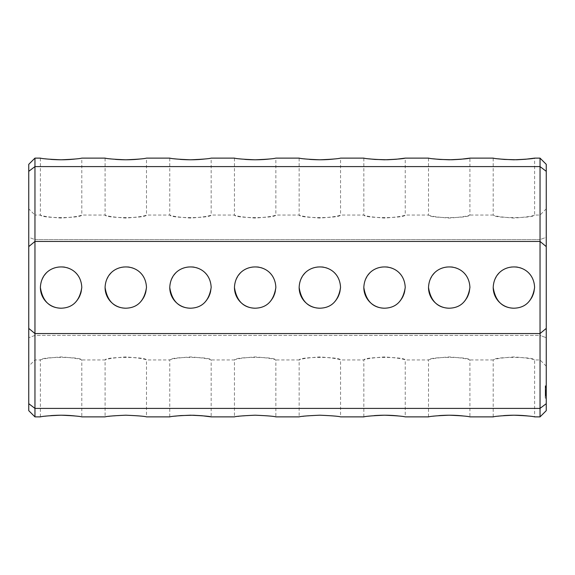 <?xml version="1.0" encoding="UTF-8"?>
<svg xmlns="http://www.w3.org/2000/svg" width="575" height="575" viewBox="0 0 575 575"><rect width="100%" height="100%" fill="white"/><g stroke="black" fill="none" stroke-linecap="round" stroke-linejoin="round"><path stroke-width="0.43" stroke-dasharray="2.88 2.16" d="M513.906 308.2A20.7 20.7 0 0 0 531.832 277.15A20.7 20.7 0 0 0 495.981 277.15A20.7 20.7 0 0 0 513.906 308.2C523.149 308.15 529.776 303.176 533.787 293.272C538.056 278.566 525.112 265.916 513.906 266.8C504.663 266.85 498.036 271.824 494.026 281.728C489.778 296.499 502.701 309.055 513.906 308.2A20.7 20.7 0 0 0 534.606 287.5A20.7 20.7 0 0 0 513.906 266.8A20.7 20.7 0 0 0 493.206 287.5M449.219 308.2A20.7 20.7 0 0 0 467.144 277.15A20.7 20.7 0 0 0 431.293 277.15A20.7 20.7 0 0 0 449.219 308.2C458.462 308.15 465.089 303.176 469.099 293.272C473.369 278.566 460.424 265.916 449.219 266.8C439.976 266.85 433.349 271.824 429.338 281.728C425.09 296.499 438.013 309.055 449.219 308.2A20.7 20.7 0 0 0 469.919 287.5A20.7 20.7 0 0 0 449.219 266.8A20.7 20.7 0 0 0 428.519 287.5M384.531 308.2A20.7 20.7 0 0 0 402.457 277.15A20.7 20.7 0 0 0 366.606 277.15A20.7 20.7 0 0 0 384.531 308.2C393.774 308.15 400.401 303.176 404.412 293.272C408.681 278.566 395.737 265.916 384.531 266.8C375.288 266.85 368.661 271.824 364.651 281.728C360.403 296.499 373.326 309.055 384.531 308.2A20.7 20.7 0 0 0 405.231 287.5A20.7 20.7 0 0 0 384.531 266.8A20.7 20.7 0 0 0 363.831 287.5M319.844 308.2A20.7 20.7 0 0 0 337.769 277.15A20.7 20.7 0 0 0 301.918 277.15A20.7 20.7 0 0 0 319.844 308.2C329.087 308.15 335.714 303.176 339.724 293.272C343.994 278.566 331.049 265.916 319.844 266.8C310.601 266.85 303.974 271.824 299.963 281.728C295.715 296.499 308.638 309.055 319.844 308.2A20.7 20.7 0 0 0 340.544 287.5A20.7 20.7 0 0 0 319.844 266.8A20.7 20.7 0 0 0 299.144 287.5M255.156 308.2A20.7 20.7 0 0 0 273.082 277.15A20.7 20.7 0 0 0 237.231 277.15A20.7 20.7 0 0 0 255.156 308.2C264.399 308.15 271.026 303.176 275.037 293.272C279.306 278.566 266.354 265.916 255.156 266.8C245.913 266.85 239.286 271.824 235.276 281.728C231.028 296.499 243.951 309.055 255.156 308.2A20.7 20.7 0 0 0 275.856 287.5A20.7 20.7 0 0 0 255.156 266.8A20.7 20.7 0 0 0 234.456 287.5M190.469 308.2A20.7 20.7 0 0 0 208.394 277.15A20.7 20.7 0 0 0 172.543 277.15A20.7 20.7 0 0 0 190.469 308.2C199.712 308.15 206.339 303.176 210.349 293.272C214.619 278.566 201.667 265.916 190.469 266.8C181.226 266.85 174.599 271.824 170.588 281.728C166.34 296.499 179.263 309.055 190.469 308.2A20.7 20.7 0 0 0 211.169 287.5A20.7 20.7 0 0 0 190.469 266.8A20.7 20.7 0 0 0 169.769 287.5M125.781 308.2A20.7 20.7 0 0 0 143.707 277.15A20.7 20.7 0 0 0 107.856 277.15A20.7 20.7 0 0 0 125.781 308.2C135.024 308.15 141.651 303.176 145.662 293.272C149.931 278.566 136.979 265.916 125.781 266.8C116.538 266.85 109.911 271.824 105.901 281.728C101.653 296.499 114.576 309.055 125.781 308.2A20.7 20.7 0 0 0 146.481 287.5A20.7 20.7 0 0 0 125.781 266.8A20.7 20.7 0 0 0 105.081 287.5M61.094 308.2A20.7 20.7 0 0 0 79.019 277.15A20.7 20.7 0 0 0 43.168 277.15A20.7 20.7 0 0 0 61.094 308.2C70.337 308.15 76.964 303.176 80.974 293.272C85.244 278.566 72.292 265.916 61.094 266.8C51.851 266.85 45.224 271.824 41.213 281.728C36.965 296.499 49.888 309.055 61.094 308.2A20.7 20.7 0 0 0 81.794 287.5A20.7 20.7 0 0 0 61.094 266.8A20.7 20.7 0 0 0 40.394 287.5M540.04 158.125L540.04 166.599L34.96 166.599L34.96 158.125M517.133 159.749L516.666 159.764M497.979 158.801L493.206 158.125L493.206 215.05C495.298 216.2 502.198 217.206 513.906 218.069C525.593 217.206 532.493 216.2 534.606 215.05C533.859 218.435 493.939 218.428 493.206 215.05L469.919 215.05C469.171 218.435 429.252 218.428 428.519 215.05C430.61 216.2 437.51 217.206 449.219 218.069C460.906 217.206 467.806 216.2 469.919 215.05L469.919 158.125M452.446 159.749L451.979 159.764M433.291 158.801L428.519 158.125L428.519 215.05L405.231 215.05C404.484 218.435 364.564 218.428 363.831 215.05C365.923 216.2 372.823 217.206 384.531 218.069C396.218 217.206 403.118 216.2 405.231 215.05L405.231 158.125M387.758 159.749L387.291 159.764M368.604 158.801L363.831 158.125L363.831 215.05L340.544 215.05C339.796 218.435 299.877 218.428 299.144 215.05C301.235 216.2 308.135 217.206 319.844 218.069C331.531 217.206 338.431 216.2 340.544 215.05L340.544 158.125L334.212 158.987M309.314 159.361L304.764 158.908M303.945 158.808L299.144 158.125L299.144 215.05L275.856 215.05C275.109 218.435 235.189 218.428 234.456 215.05C236.548 216.2 243.448 217.206 255.156 218.069C266.843 217.206 273.743 216.2 275.856 215.05L275.856 158.125L269.524 158.987M239.257 158.808L234.456 158.125L234.456 215.05L211.169 215.05C210.421 218.435 170.502 218.428 169.769 215.05C171.86 216.2 178.76 217.206 190.469 218.069C202.156 217.206 209.056 216.2 211.169 215.05L211.169 158.125L204.837 158.987M179.939 159.361L175.389 158.908M174.57 158.808L169.769 158.125L169.769 215.05L146.481 215.05C145.734 218.435 105.814 218.428 105.081 215.05C107.173 216.2 114.073 217.206 125.781 218.069C137.468 217.206 144.368 216.2 146.481 215.05L146.481 158.125L140.149 158.987M244.627 159.361L240.077 158.908M115.252 159.361L110.702 158.908M109.882 158.808L105.081 158.125L105.081 215.05L81.794 215.05C81.046 218.435 41.127 218.428 40.394 215.05C42.485 216.2 49.385 217.206 61.094 218.069C72.781 217.206 79.681 216.2 81.794 215.05L81.794 158.125L75.462 158.987M50.564 159.361L46.014 158.908M45.195 158.808L40.394 158.125L40.394 215.05L34.96 215.05L34.96 239.581L540.04 239.581L546.25 237.288L546.25 208.84L546.25 366.16L546.25 237.288L540.04 239.581L540.04 215.05L540.04 335.419L546.25 337.712L540.04 335.419L540.04 239.581L34.96 239.581L28.75 237.288L28.75 208.84L28.75 366.16L28.75 237.288L34.96 239.581L34.96 215.05L28.75 208.84M28.75 410.665L28.75 164.335M546.25 410.665L546.25 164.335M546.25 397.835L546.25 396.808L546.25 398.087L545.215 397.835L545.215 387.902L545.215 398.173L546.25 397.835M546.25 398.173L545.215 398.173M546.25 395.938L546.25 396.808L546.25 395.277L546.25 395.938L545.215 395.938L546.25 395.938M546.25 394.867L546.25 393.961L546.25 394.867L545.215 394.867L546.25 394.867M546.25 392.387L546.25 395.873L546.25 390.195L546.25 395.873L546.25 390.497L546.25 395.873L546.25 392.387L545.215 392.387L545.215 395.715L545.215 392.387M546.25 391.208L546.25 392.114L546.25 390.792L546.25 391.208L545.215 391.208L546.25 391.208M546.25 390.13L546.25 389.268L546.25 390.13L545.215 390.13L546.25 390.13M546.25 388.226L546.25 385.775L546.25 389.268L546.25 387.988L545.215 388.427L545.215 385.775L545.215 388.477L545.215 385.775L545.215 388.477L545.215 385.775L545.215 388.477L545.215 385.775L545.215 388.477L545.215 385.775L545.215 388.477L545.215 387.816L545.215 388.226L546.25 388.24L545.215 388.226M546.25 386.098L545.215 386.098L546.25 386.105M546.25 395.873L545.215 395.873L545.215 390.195L545.215 395.873L545.215 390.195L545.215 395.873L545.215 390.195L545.215 395.873L545.215 390.195L545.215 395.873L545.215 390.195L545.215 395.873L545.215 390.195L545.215 395.873L546.25 395.873M546.25 393.35L546.25 390.195L546.25 395.543L546.25 390.195L546.25 393.35L546.25 390.195L546.25 393.35L545.215 393.35L545.215 389.325L545.215 393.35L546.25 393.35L545.215 393.35M546.25 386.551L546.25 385.775L546.25 386.544L545.215 386.551L546.25 386.544M546.25 391.244L546.25 395.571L546.25 390.36L546.25 391.252L545.215 391.252L545.215 392.049L545.215 391.244L546.25 391.244L546.25 390.698L545.215 390.727L546.25 390.727L545.215 390.698L546.25 390.698L546.25 389.634L546.25 393.048L546.25 389.943L546.25 390.504L545.215 390.497L546.25 390.497L546.25 391.244L545.215 391.244M546.25 395.241L545.215 395.233L546.25 395.241M546.25 392.243L546.25 392.66L546.25 392.243L545.215 392.243M546.25 389.325L545.215 389.325L546.25 389.325M34.96 416.875L34.96 408.401L540.04 408.401L546.25 403.679M540.04 416.875L540.04 333.558L546.25 328.404M498.007 416.192L493.206 416.875L493.206 359.95C495.298 358.8 502.198 357.794 513.906 356.931C525.593 357.794 532.493 358.8 534.606 359.95C533.859 356.565 493.939 356.572 493.206 359.95L469.919 359.95C469.171 356.565 429.252 356.572 428.519 359.95C430.61 358.8 437.51 357.794 449.219 356.931C460.906 357.794 467.806 358.8 469.919 359.95L469.919 416.875L463.587 416.012M438.689 415.639L434.139 416.092M433.32 416.192L428.519 416.875L428.519 359.95L405.231 359.95C404.484 356.565 364.564 356.572 363.831 359.95C365.923 358.8 372.823 357.794 384.531 356.931C396.218 357.794 403.118 358.8 405.231 359.95L405.231 416.875L398.899 416.012M374.002 415.639L369.452 416.092M368.632 416.192L363.831 416.875L363.831 359.95L340.544 359.95C339.796 356.565 299.877 356.572 299.144 359.95C301.235 358.8 308.135 357.794 319.844 356.931C331.531 357.794 338.431 358.8 340.544 359.95L340.544 416.875M319.844 415.207L303.715 416.221M302.824 416.336L299.144 416.875L299.144 359.95L275.856 359.95C275.109 356.565 235.189 356.572 234.456 359.95C236.548 358.8 243.448 357.794 255.156 356.931C266.843 357.794 273.743 358.8 275.856 359.95L275.856 416.875M546.25 366.16L540.04 359.95L540.04 335.419L34.96 335.419L28.75 337.712L34.96 335.419L34.96 239.581L34.96 359.95L34.96 335.419L540.04 335.419L540.04 359.95L534.606 359.95L534.606 416.875L528.274 416.012M503.377 415.639L498.827 416.092M255.156 415.207L239.028 416.221M238.136 416.336L234.456 416.875L234.456 359.95L211.169 359.95C210.421 356.565 170.502 356.572 169.769 359.95C171.86 358.8 178.76 357.794 190.469 356.931C202.156 357.794 209.056 358.8 211.169 359.95L211.169 416.875M193.696 415.251L193.229 415.236M174.541 416.199L169.769 416.875L169.769 359.95L146.481 359.95C145.734 356.565 105.814 356.572 105.081 359.95C107.173 358.8 114.073 357.794 125.781 356.931C137.468 357.794 144.368 358.8 146.481 359.95L146.481 416.875M125.781 415.207L109.653 416.221M108.761 416.336L105.081 416.875L105.081 359.95L81.794 359.95C81.046 356.565 41.127 356.572 40.394 359.95C42.485 358.8 49.385 357.794 61.094 356.931C72.781 357.794 79.681 358.8 81.794 359.95L81.794 416.875L75.462 416.012M50.564 415.639L46.014 416.092M45.195 416.192L40.394 416.875L40.394 359.95L34.96 359.95L28.75 366.16M28.75 403.679L34.96 408.401L34.96 166.599L28.75 171.321M28.75 246.596L34.96 241.443L540.04 241.443L540.04 166.599L546.25 171.321M546.25 246.596L540.04 241.443L540.04 333.558L34.96 333.558L28.75 328.404M546.25 396.808L545.215 396.808L546.25 396.808M546.25 395.277L545.215 395.277L546.25 395.277M546.25 393.961L545.215 393.961L546.25 393.961M546.25 393.034L545.215 393.034L545.215 392.049L545.215 394.026L545.215 393.034L546.25 393.034L545.215 393.034M546.25 392.114L545.215 392.114L546.25 392.114M546.25 390.792L545.215 390.792L546.25 390.792M546.25 389.268L545.215 389.268L546.25 389.268M546.25 387.988L545.215 387.988L546.25 387.988M546.25 387.902L545.215 387.902L546.25 387.917L546.25 387.126L545.215 387.119L545.215 386.192L545.215 387.133L546.25 387.119L545.215 387.119L546.25 387.119L546.25 386.342L546.25 387.126L546.25 386.134L546.25 387.586L546.25 386.062L545.215 386.062L546.25 386.062L546.25 387.917L545.215 387.917M546.25 398.087L545.215 398.087L546.25 398.087M546.25 387.363L545.215 387.363L546.25 387.378M546.25 385.775L545.215 385.775M546.25 385.983L545.215 385.983M546.25 388.183L545.215 388.183L546.25 388.19M546.25 386.414L545.215 386.414L546.25 386.414M546.25 387.888L545.215 387.888L546.25 387.866M546.25 388.298L545.215 388.298L546.25 388.29M546.25 388.477L545.215 388.477M546.25 395.09L545.215 395.09M546.25 393.437L545.215 393.437M546.25 392.179L545.215 392.179M546.25 391.309L545.215 391.309M546.25 390.813L545.215 390.813L545.215 392.732L545.215 390.813L546.25 390.813L545.215 390.813L546.25 390.813L545.215 390.813L546.25 390.813L545.215 390.813L546.25 390.813L546.25 392.732L545.215 392.718L545.215 391.805L545.215 392.732L546.25 392.732L546.25 390.813M546.25 391.402L545.215 391.402M546.25 391.287L545.215 391.287M546.25 390.856L545.215 390.856M546.25 390.195L545.215 390.195M546.25 390.95L545.215 390.95M546.25 392.617L545.215 392.617L546.25 392.617M546.25 393.882L545.215 393.882M546.25 394.738L545.215 394.738M546.25 394.651L545.215 394.651M546.25 394.766L545.215 394.766M546.25 395.19L545.215 395.19M546.25 388.427L545.215 388.427M546.25 386.795L545.215 386.795L546.25 387.133L545.215 387.133L546.25 387.126L546.25 386.192L546.25 386.781L545.215 386.781M546.25 385.825L545.215 385.839L546.25 385.825M546.25 386.299L545.215 386.299M546.25 388.154L545.215 388.154L546.25 388.147M546.25 390.526L545.215 390.526L546.25 390.526M546.25 395.557L545.215 395.557L545.215 394.026L545.215 395.571L546.25 395.557L545.215 395.571M546.25 388.118L545.215 388.118M546.25 387.406L545.215 387.406L546.25 387.421M546.25 387.097L545.215 387.097L546.25 387.09M546.25 395.715L545.215 395.715L546.25 395.708M546.25 395.866L545.215 395.866M546.25 394.4L545.215 394.4L546.25 394.407M546.25 391.625L545.215 391.625L546.25 391.611M546.25 391.453L545.215 391.453L546.25 391.482M546.25 395.543L545.215 395.543L546.25 395.543M546.25 387.198L545.215 387.198M546.25 387.212L545.215 387.212L546.25 387.234M546.25 391.093L545.215 391.093L546.25 391.093M546.25 390.36L545.215 390.36L546.25 390.36M546.25 391.805L546.25 392.732L546.25 391.805L545.215 391.805M546.25 392.668L545.215 392.668L546.25 392.66M546.25 391.173L545.215 391.173L546.25 391.173M546.25 389.943L545.215 389.943L546.25 389.943M546.25 389.634L545.215 389.634L546.25 389.634M545.215 386.041L546.25 386.041M546.25 395.37L545.215 395.37L546.25 395.37M546.25 394.831L545.215 394.831L546.25 394.831M546.25 394.026L545.215 394.026L546.25 394.026M546.25 392.049L545.215 392.049L546.25 392.049M546.25 386.062L545.215 386.062L546.25 386.062M546.25 387.291L545.215 387.291L546.25 387.306M546.25 392.732L545.215 392.732L546.25 392.732M546.25 387.004L545.215 387.004L546.25 387.018M546.25 386.565L545.215 386.565L546.25 386.58M546.25 386.263L545.215 386.263M546.25 386.012L545.215 385.99M546.25 387.507L545.215 387.507L546.25 387.528M546.25 387.766L545.215 387.766M546.25 388.06L545.215 388.06M546.25 388.096L545.215 388.103M546.25 386.163L545.215 386.134M546.25 386.192L545.215 386.192M546.25 386.515L545.215 386.515L546.25 386.522M546.25 386.774L545.215 386.774M546.25 388.269L545.215 388.269L546.25 388.283M546.25 386.903L545.215 386.903L546.25 386.903M546.25 387.73L545.215 387.73M546.25 386.961L545.215 386.961L546.25 386.968M546.25 387.27L545.215 387.248M546.25 388.017L545.215 388.017L546.25 388.024M546.25 387.636L545.215 387.622M546.25 387.32L545.215 387.32L546.25 387.32M546.25 388.384L545.215 388.384L546.25 388.384M546.25 387.061L545.215 387.04M546.25 386.86L545.215 386.86L546.25 386.86M546.25 387.126L545.215 387.126M546.25 386.939L545.215 386.939L546.25 386.939M546.25 387.471L545.215 387.471L546.25 387.464M546.25 387.816L545.215 387.816M546.25 386.335L545.215 386.335L546.25 386.342M546.25 386.666L545.215 386.666L546.25 386.666M546.25 387.579L545.215 387.579L546.25 387.586M546.25 387.457L545.215 387.457M546.25 387.838L545.215 387.838M546.25 208.84L540.04 215.05L534.606 215.05L534.606 158.125"/><path stroke-width="0.86" d="M546.25 246.596L540.04 241.443L34.96 241.443L34.96 333.558L540.04 333.558L546.25 328.404L546.25 171.321L540.04 166.599L34.96 166.599L28.75 171.321L28.75 328.404L34.96 333.558L34.96 408.401L540.04 408.401L540.04 158.125L534.606 158.125L525.327 159.282M493.206 287.5C495.363 300.998 502.262 307.898 513.906 308.2C525.536 307.912 532.436 301.012 534.606 287.5C533.478 260.094 494.342 260.087 493.206 287.5A20.7 20.7 0 0 0 513.906 308.2M428.519 287.5C430.675 300.998 437.575 307.898 449.219 308.2C460.848 307.912 467.748 301.012 469.919 287.5C468.79 260.094 429.654 260.087 428.519 287.5A20.7 20.7 0 0 0 449.219 308.2M363.831 287.5C365.988 300.998 372.887 307.898 384.531 308.2C396.161 307.912 403.061 301.012 405.231 287.5C404.103 260.094 364.967 260.087 363.831 287.5A20.7 20.7 0 0 0 384.531 308.2M299.144 287.5C301.3 300.998 308.2 307.898 319.844 308.2C331.473 307.912 338.373 301.012 340.544 287.5C339.415 260.094 300.279 260.087 299.144 287.5A20.7 20.7 0 0 0 319.844 308.2M234.456 287.5C236.612 300.998 243.513 307.898 255.156 308.2C266.778 307.912 273.678 301.012 275.856 287.5C274.728 260.094 235.592 260.087 234.456 287.5A20.7 20.7 0 0 0 255.156 308.2M169.769 287.5C171.925 300.998 178.825 307.898 190.469 308.2C202.091 307.912 208.991 301.012 211.169 287.5C210.04 260.094 170.904 260.087 169.769 287.5A20.7 20.7 0 0 0 190.469 308.2M105.081 287.5C107.237 300.998 114.138 307.898 125.781 308.2C137.403 307.912 144.303 301.012 146.481 287.5C145.353 260.094 106.217 260.087 105.081 287.5A20.7 20.7 0 0 0 125.781 308.2M40.394 287.5C42.55 300.998 49.45 307.898 61.094 308.2C72.716 307.912 79.616 301.012 81.794 287.5C80.665 260.094 41.529 260.087 40.394 287.5A20.7 20.7 0 0 0 61.094 308.2M28.75 246.596L34.96 241.443L34.96 158.125L40.394 158.125C42.557 158.772 49.457 159.325 61.094 159.792C72.716 159.325 79.616 158.772 81.794 158.125L105.081 158.125C107.245 158.772 114.145 159.325 125.781 159.792C137.403 159.325 144.303 158.772 146.481 158.125L169.769 158.125C171.932 158.772 178.832 159.325 190.469 159.792C202.091 159.325 208.991 158.772 211.169 158.125L234.456 158.125C236.62 158.772 243.52 159.325 255.156 159.792C266.778 159.325 273.678 158.772 275.856 158.125L299.144 158.125C301.307 158.772 308.207 159.325 319.844 159.792C331.466 159.325 338.366 158.772 340.544 158.125L363.831 158.125C365.959 158.765 372.859 159.325 384.531 159.792C396.57 159.289 403.47 158.736 405.231 158.125L395.952 159.282M405.231 158.125L428.519 158.125C430.646 158.765 437.546 159.325 449.219 159.792C461.258 159.289 468.158 158.736 469.919 158.125L493.206 158.125C495.334 158.765 502.234 159.325 513.906 159.792C525.945 159.289 532.845 158.736 534.606 158.125M525.284 159.282L517.133 159.749M516.666 159.764L504.203 159.426M503.887 159.397L497.979 158.801M469.919 158.125L460.64 159.282M460.597 159.282L452.446 159.749M451.979 159.764L439.516 159.426M439.199 159.397L433.291 158.801M395.909 159.282L387.758 159.749M387.291 159.764L374.828 159.426M374.512 159.397L368.604 158.801M334.212 158.987C326.384 159.893 318.09 160.022 309.314 159.361M304.764 158.908L303.945 158.808M204.837 158.987C197.009 159.893 188.715 160.022 179.939 159.361M175.389 158.908L174.57 158.808M269.524 158.987C261.697 159.893 253.403 160.022 244.627 159.361M240.077 158.908L239.257 158.808M140.149 158.987C132.322 159.893 124.028 160.022 115.252 159.361M110.702 158.908L109.882 158.808M75.462 158.987C67.634 159.893 59.34 160.022 50.564 159.361M46.014 158.908L45.195 158.808M125.781 415.207C137.82 415.711 144.72 416.264 146.481 416.875C144.785 416.278 137.885 415.725 125.781 415.207C113.677 415.725 106.778 416.278 105.081 416.875L81.794 416.875C79.616 416.228 72.716 415.675 61.094 415.207C49.457 415.675 42.557 416.228 40.394 416.875L34.96 416.875L34.96 408.401L28.75 403.679L28.75 328.404M28.75 403.679L28.75 410.665L34.96 416.875M34.96 158.125L28.75 164.335L28.75 171.321M546.25 403.679L546.25 410.665L540.04 416.875L540.04 408.401L546.25 403.679L546.25 328.404M540.04 158.125L546.25 164.335L546.25 171.321M340.544 416.875C338.848 416.278 331.947 415.725 319.844 415.207C331.883 415.711 338.783 416.264 340.544 416.875L363.831 416.875C365.995 416.228 372.895 415.675 384.531 415.207C396.153 415.675 403.053 416.228 405.231 416.875L428.519 416.875C430.682 416.228 437.582 415.675 449.219 415.207C460.841 415.675 467.741 416.228 469.919 416.875L493.206 416.875C495.37 416.228 502.27 415.675 513.906 415.207C525.528 415.675 532.428 416.228 534.606 416.875L540.04 416.875M463.587 416.012C455.759 415.107 447.465 414.978 438.689 415.639M434.139 416.092L433.32 416.192M398.899 416.012C391.072 415.107 382.777 414.978 374.002 415.639M369.452 416.092L368.632 416.192M303.715 416.221L302.824 416.336M275.856 416.875C274.16 416.278 267.26 415.725 255.156 415.207C267.195 415.711 274.095 416.264 275.856 416.875L299.144 416.875C300.84 416.278 307.74 415.725 319.844 415.207M528.274 416.012C520.447 415.107 512.152 414.978 503.377 415.639M498.827 416.092L498.007 416.192M239.028 416.221L238.136 416.336M146.481 416.875L169.769 416.875C171.896 416.235 178.796 415.675 190.469 415.207C202.508 415.711 209.408 416.264 211.169 416.875L234.456 416.875C236.153 416.278 243.053 415.725 255.156 415.207M211.169 416.875L201.89 415.718M201.847 415.718L193.696 415.251M193.229 415.236L180.766 415.574M180.449 415.603L174.541 416.199M109.653 416.221L108.761 416.336M75.462 416.012C67.634 415.107 59.34 414.978 50.564 415.639M46.014 416.092L45.195 416.192"/></g></svg>

